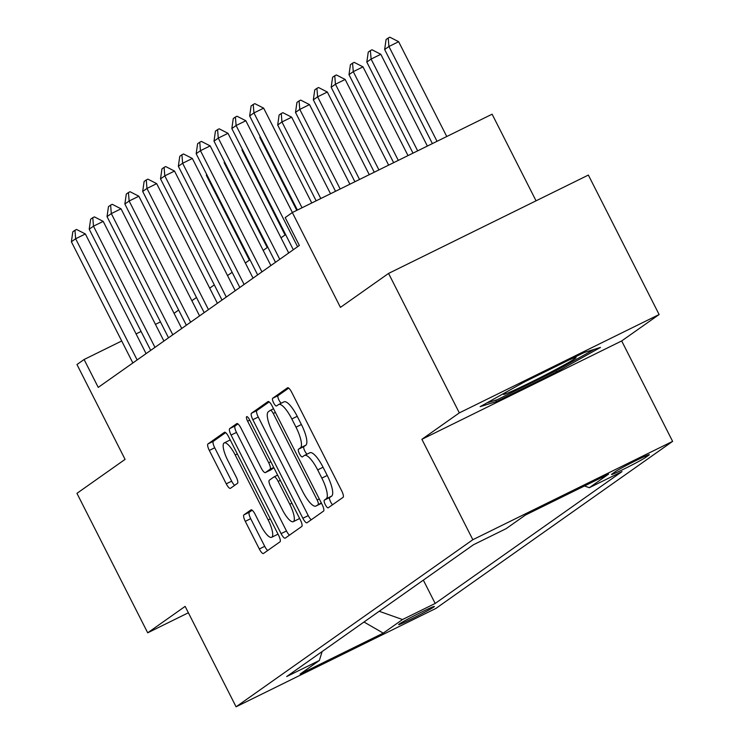 <?xml version="1.0" encoding="UTF-8"?>
<svg xmlns="http://www.w3.org/2000/svg" width="744" height="744" viewBox="0 0 744 744"><rect width="100%" height="100%" fill="white"/><g stroke="black" fill="none" stroke-linecap="round" stroke-linejoin="round"><path stroke-width="1.12" d="M325.286 504.665A4.306 1.19 -116.2 0 0 328.16 507.836A4.306 1.19 -116.2 0 0 328.206 507.808L343.086 497.318A6.147 1.693 -116.2 0 0 341.701 490.845L291.704 392.283A6.147 1.693 -116.2 0 0 287.584 387.764A6.147 1.693 -116.2 0 0 287.519 387.801L272.648 398.291A4.306 1.19 -116.2 0 0 273.615 402.82A4.306 1.19 -116.2 0 0 276.489 405.982A4.306 1.19 -116.2 0 0 276.536 405.964L278.461 404.606A19.669 5.422 -116.2 0 1 278.665 404.485A19.669 5.422 -116.2 0 1 291.834 418.965L296 427.177A19.669 5.422 -116.2 0 1 300.409 447.86L298.483 449.218A4.306 1.19 -116.2 0 0 299.451 453.747A4.306 1.19 -116.2 0 0 302.324 456.909A4.306 1.19 -116.2 0 0 302.371 456.881L304.296 455.523A19.669 5.422 -116.2 0 1 304.501 455.402A19.669 5.422 -116.2 0 1 317.669 469.892L321.836 478.104A19.669 5.422 -116.2 0 1 326.244 498.787L324.319 500.145A4.306 1.19 -116.2 0 0 325.286 504.665M309.699 452.873A19.669 5.422 -116.2 0 1 309.904 452.743A19.669 5.422 -116.2 0 1 323.063 467.232L327.23 475.444A19.669 5.422 -116.2 0 1 331.647 496.127L329.722 497.485A4.306 1.19 -116.2 0 0 330.68 502.014A4.306 1.19 -116.2 0 0 332.559 504.739M288.7 388.117L278.051 395.631A4.306 1.19 -116.2 0 0 279.009 400.16A4.306 1.19 -116.2 0 0 281.279 403.192M283.864 401.946A19.669 5.422 -116.2 0 1 284.069 401.825A19.669 5.422 -116.2 0 1 297.228 416.305L301.394 424.517A19.669 5.422 -116.2 0 1 305.812 445.2L303.887 446.558A4.306 1.19 -116.2 0 0 304.845 451.087A4.306 1.19 -116.2 0 0 307.114 454.119M433.78 607.039A20.032 0.837 153.1 0 0 434.366 606.481A20.032 0.837 153.1 0 0 418.612 613.54A20.032 0.837 153.1 0 0 399.221 624.058A20.032 0.837 153.1 0 0 398.635 624.616A20.032 0.837 153.1 0 0 414.389 617.548A20.032 0.837 153.1 0 0 433.78 607.039M243.911 514.876A6.147 1.693 -116.2 0 0 245.288 521.339L259.321 548.988A6.147 1.693 -116.2 0 0 263.432 553.517A6.147 1.693 -116.2 0 0 263.497 553.48L280.014 541.818A6.147 1.693 -116.2 0 0 278.637 535.355L228.631 436.793A6.147 1.693 -116.2 0 0 224.521 432.264A6.147 1.693 -116.2 0 0 224.456 432.301L207.939 443.963A6.147 1.693 -116.2 0 0 209.315 450.427L226.26 483.833A6.147 1.693 -116.2 0 0 230.37 488.352A6.147 1.693 -116.2 0 0 230.435 488.315L237.503 483.33A6.147 1.693 -116.2 0 0 236.127 476.867L227.729 460.303A16.442 4.529 -116.2 0 1 224.214 442.903A16.442 4.529 -116.2 0 1 235.216 455.012L268.138 519.898A16.442 4.529 -116.2 0 1 271.653 537.298A16.442 4.529 -116.2 0 1 260.642 525.19L255.155 514.374A6.147 1.693 -116.2 0 0 251.044 509.845A6.147 1.693 -116.2 0 0 250.979 509.882L243.911 514.876L249.314 512.216A6.147 1.693 -116.2 0 0 250.691 518.68L264.715 546.329A6.147 1.693 -116.2 0 0 267.719 550.504M459.327 412.883L421.894 439.304L621.677 340.947L659.119 314.526L459.327 412.883L388.573 273.42L340.436 307.384L292.327 212.552L285.194 217.583L299.348 245.474L98.245 387.392L84.1 359.501L76.967 364.532L125.085 459.374L76.948 493.337L147.703 632.809L188.381 612.777M421.894 439.304L472.84 539.716L236.081 706.8L185.135 606.388L147.703 632.809M302.854 518.261A6.147 1.693 -116.2 0 0 306.974 522.79A6.147 1.693 -116.2 0 0 307.03 522.753L323.556 511.091A6.147 1.693 -116.2 0 0 322.171 504.627L272.174 406.066A6.147 1.693 -116.2 0 0 268.054 401.537A6.147 1.693 -116.2 0 0 267.989 401.583L251.472 413.236A6.147 1.693 -116.2 0 0 252.848 419.7L302.854 518.261L308.258 515.611A6.147 1.693 -116.2 0 0 311.252 519.777M301.785 526.454L285.268 538.117A6.147 1.693 -116.2 0 1 285.203 538.154A6.147 1.693 -116.2 0 1 281.083 533.625L231.086 435.063A6.147 1.693 -116.2 0 1 229.701 428.6L236.778 423.615A6.147 1.693 -116.2 0 1 236.834 423.569A6.147 1.693 -116.2 0 1 240.954 428.098L261.228 468.069A6.147 1.693 -116.2 0 0 265.348 472.598A6.147 1.693 -116.2 0 0 265.413 472.561L270.1 469.25A6.147 1.693 -116.2 0 0 268.724 462.787L247.613 421.169A4.306 1.19 -116.2 0 1 246.692 416.621A4.306 1.19 -116.2 0 1 249.566 419.783L300.409 519.991A6.147 1.693 -116.2 0 1 301.785 526.454M388.573 273.42L588.365 175.063L659.119 314.526M615.26 471.705L612.126 473.919A19.409 0.818 153.1 0 0 611.559 474.458A19.409 0.818 153.1 0 0 626.82 467.623A19.409 0.818 153.1 0 0 645.606 457.439L648.74 455.226A19.409 0.818 153.1 0 0 649.307 454.686A19.409 0.818 153.1 0 0 634.046 461.522A19.409 0.818 153.1 0 0 615.26 471.705M472.84 539.716L672.623 441.369L435.872 608.443L236.081 706.8M423.336 580.125L435.175 603.458L622.012 471.603L589.35 487.692L608.601 474.105L525.45 515.034L506.19 528.621L473.528 544.71L286.691 676.556L319.362 660.477L322.143 651.539M435.175 603.458L402.513 619.538L383.253 633.125L300.102 674.064L319.362 660.477M536.052 200.815L492.11 114.195L292.327 212.552M621.677 340.947L672.623 441.369M160.453 321.91L155.45 324.375M141.081 331.452L136.078 333.907M121.709 340.984L84.1 359.501M285.622 234.574L281.018 237.82M267.793 247.157L263.19 250.403M249.965 259.73L245.362 262.985M232.137 272.313L227.534 275.568M214.309 284.896L209.706 288.142M196.481 297.479L191.878 300.725M178.653 310.062L174.05 313.308M589.35 487.692L584.496 485.971M379.208 611.27L402.513 619.538M383.253 633.125L363.993 622.012M480.159 406.661L496.481 401.565L556.642 371.944L600.492 347.42L584.17 352.517L524.009 382.137L480.159 406.661M556.028 370.735L556.642 371.944M495.764 400.16L496.481 401.565M269.17 401.899L256.875 410.576A6.147 1.693 -116.2 0 0 258.252 417.04L308.258 515.611M318.125 504.516A4.306 1.19 -116.2 0 0 317.158 499.987L273.262 413.478A4.306 1.19 -116.2 0 0 270.388 410.307A4.306 1.19 -116.2 0 0 270.342 410.335L268.314 411.767A19.669 5.422 -116.2 0 0 272.723 432.45L302.724 491.589A19.669 5.422 -116.2 0 0 315.893 506.069A19.669 5.422 -116.2 0 0 316.098 505.948L321.315 502.944M321.073 503.502A19.669 5.422 -116.2 0 0 321.287 503.409A19.669 5.422 -116.2 0 0 321.492 503.288L316.098 505.948M237.95 423.931L235.104 425.94A6.147 1.693 -116.2 0 0 236.48 432.404L286.487 530.974A6.147 1.693 -116.2 0 0 289.481 535.141M270.677 469.966A6.147 1.693 -116.2 0 0 270.742 469.938A6.147 1.693 -116.2 0 0 270.807 469.901L273.894 467.725M282.274 509.547A16.442 4.529 -116.2 0 0 293.285 521.656A16.442 4.529 -116.2 0 0 289.769 504.265L278.163 481.405A6.147 1.693 -116.2 0 0 274.052 476.876A6.147 1.693 -116.2 0 0 273.987 476.913L269.3 480.224A6.147 1.693 -116.2 0 0 270.677 486.688L282.274 509.547M293.285 521.656L298.679 518.996A16.442 4.529 -116.2 0 0 299.441 518.094M252.16 510.207L249.314 512.216M271.653 537.298L277.047 534.638A16.442 4.529 -116.2 0 0 277.81 533.727M230.315 440.113A16.442 4.529 -116.2 0 0 229.608 440.253L224.214 442.903M225.637 432.627L213.333 441.304A6.147 1.693 -116.2 0 0 214.709 447.767L231.663 481.173A6.147 1.693 -116.2 0 0 234.658 485.339M446.753 136.524L398.644 41.701L388.926 46.491L384.648 49.504L432.385 143.601M384.648 49.504L386.089 39.506L388.228 38L389.847 37.2L398.644 41.701M437.035 141.314L388.926 46.491L388.228 38M297.395 210.059L249.659 115.962L251.1 105.964L253.239 104.448L253.937 112.939L263.655 108.159L311.764 202.982M249.659 115.962L253.937 112.939L302.045 207.771M253.239 104.448L254.857 103.658L263.655 108.159M427.382 146.066L380.816 54.284L371.098 59.074L366.82 62.087L413.013 153.143M366.82 62.087L368.261 52.089L370.4 50.583L372.019 49.783L380.816 54.284M417.663 150.846L371.098 59.074L370.4 50.583M408.01 155.598L362.988 66.867L353.27 71.647L348.992 74.67L393.641 162.676M348.992 74.67L350.433 64.672L352.572 63.156L354.191 62.366L362.988 66.867M398.291 160.388L353.27 71.647L352.572 63.156M388.638 165.14L345.16 79.45L335.442 84.23L331.164 87.253L374.269 172.208M331.164 87.253L332.605 77.255L334.744 75.739L336.362 74.949L345.16 79.45M378.919 169.92L335.442 84.23L334.744 75.739M293.313 249.733L231.83 128.545L233.272 118.547L235.411 117.031L236.108 125.522L245.827 120.742L292.392 212.524M231.83 128.545L236.108 125.522L297.591 246.72M235.411 117.031L237.029 116.231L245.827 120.742M275.485 262.316L214.002 141.127L215.444 131.121L217.583 129.614L218.28 138.105L227.999 133.325L288.709 252.988M214.002 141.127L218.28 138.105L279.763 259.293M217.583 129.614L219.201 128.814L227.999 133.325M257.657 274.899L196.174 153.71L197.616 143.704L199.755 142.197L200.452 150.688L210.171 145.898L270.881 265.562M196.174 153.71L200.452 150.688L261.935 271.876M199.755 142.197L201.373 141.397L210.171 145.898M369.266 174.673L327.332 92.033L317.614 96.813L313.336 99.835L354.897 181.75M313.336 99.835L314.777 89.829L316.916 88.322L318.534 87.522L327.332 92.033M359.547 179.462L317.614 96.813L316.916 88.322M239.828 287.482L178.346 166.284L179.788 156.287L181.927 154.78L182.624 163.271L192.343 158.481L253.053 278.144M178.346 166.284L182.624 163.271L244.106 284.459M181.927 154.78L183.545 153.98L192.343 158.481M507.696 391.26A40.697 1.702 153.1 0 0 503.502 394.181A40.697 1.702 153.1 0 0 549.277 372.958A40.697 1.702 153.1 0 0 575.903 357.455A40.697 1.702 153.1 0 0 568.955 360.012M594.186 349.392L555.573 370.986L497.28 399.686L486.753 402.969M525.022 381.644A40.697 1.702 153.1 0 0 522.521 382.974M349.894 184.214L309.504 104.606L299.786 109.396L295.507 112.418L335.525 191.282M295.507 112.418L296.949 102.412L299.088 100.905L300.706 100.105L309.504 104.606M340.175 188.995L299.786 109.396L299.088 100.905M330.522 193.747L291.676 117.189L281.957 121.979L277.679 124.992L316.154 200.824M277.679 124.992L279.121 114.995L281.26 113.488L282.878 112.688L291.676 117.189M320.794 198.536L281.957 121.979L281.26 113.488M260.419 137.175L259.851 137.575L296.772 210.357M259.851 137.575L260.019 136.394M222 300.065L160.518 178.867L161.96 168.869L164.099 167.363L164.796 175.854L174.515 171.064L235.225 290.727M160.518 178.867L164.796 175.854L226.278 297.042M164.099 167.363L165.717 166.563L174.515 171.064M204.172 312.638L142.69 191.45L144.131 181.452L146.27 179.936L146.968 188.427L156.686 183.647L217.397 303.31M142.69 191.45L146.968 188.427L208.45 309.625M146.27 179.936L147.889 179.146L156.686 183.647M186.344 325.221L124.862 204.033L126.303 194.035L128.442 192.519L129.14 201.01L138.858 196.23L199.569 315.893M124.862 204.033L129.14 201.01L190.622 322.208M128.442 192.519L130.06 191.72L138.858 196.23M242.591 149.758L242.023 150.158L285.054 234.974M242.023 150.158L242.191 148.977M168.516 337.804L107.034 216.616L108.475 206.609L110.614 205.102L111.312 213.593L121.03 208.813L181.741 328.476M107.034 216.616L111.312 213.593L172.794 334.781M110.614 205.102L112.232 204.302L121.03 208.813M224.762 162.341L224.195 162.741L267.226 247.557M224.195 162.741L224.372 161.56M150.688 350.387L89.206 229.198L90.647 219.192L92.786 217.685L93.484 226.176L103.202 221.387L163.913 341.05M89.206 229.198L93.484 226.176L154.966 347.364M92.786 217.685L94.404 216.885L103.202 221.387M206.934 174.924L206.367 175.324L249.398 260.13M206.367 175.324L206.544 174.143M132.86 362.97L71.377 241.772L72.819 231.775L74.958 230.268L75.656 238.759L85.374 233.969L146.084 353.632M71.377 241.772L75.656 238.759L137.138 359.947M74.958 230.268L76.576 229.468L85.374 233.969M645.011 456.277L645.606 457.439M331.647 496.127L326.244 498.787M327.23 475.444L321.836 478.104M323.063 467.232L317.669 469.892M303.887 446.558L298.483 449.218M305.812 445.2L300.409 447.86M301.394 424.517L296 427.177M297.228 416.305L291.834 418.965M278.051 395.631L272.648 398.291M329.722 497.485L324.319 500.145M258.252 417.04L252.848 419.7M256.875 410.576L251.472 413.236M319.288 498.945L317.158 499.987M275.392 412.427L273.262 413.478M273.541 408.763L270.435 410.288M286.487 530.974L281.083 533.625M236.48 432.404L231.086 435.063M235.104 425.94L229.701 428.6M270.807 469.901L265.413 472.561M273.755 467.455L270.1 469.25M270.853 461.736L268.724 462.787M249.742 420.118L247.613 421.169M291.899 503.214L289.769 504.265M280.293 480.354L278.163 481.405M277.642 475.118L274.118 476.848M270.267 518.856L268.138 519.898M237.345 453.961L235.216 455.012M231.663 481.173L226.26 483.833M214.709 447.767L209.315 450.427M213.333 441.304L207.939 443.963M264.715 546.329L259.321 548.988M250.691 518.68L245.288 521.339M309.904 452.743L304.501 455.402M284.069 401.825L278.665 404.485M273.532 408.754L270.388 410.307M321.287 503.409L315.893 506.069M270.742 469.938L265.348 472.598M277.633 475.109L274.052 476.876"/></g></svg>
